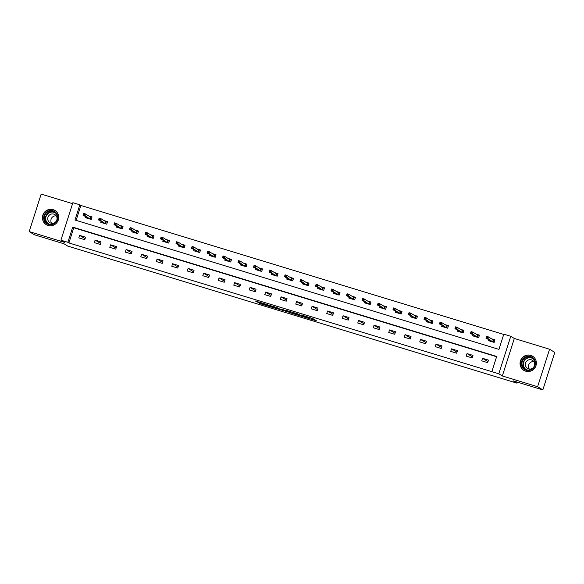 <?xml version="1.0" encoding="UTF-8"?>
<svg xmlns="http://www.w3.org/2000/svg" width="584" height="584" viewBox="0 0 584 584"><rect width="100%" height="100%" fill="white"/><g stroke="black" fill="none" stroke-linecap="round" stroke-linejoin="round"><path stroke-width="0.88" d="M304.447 317.141L316.426 320.791L312.71 318.521L301.169 314.937L306.877 317.061L302.534 315.981L308.79 318.222L304.447 317.141M48.056 225.446A8.307 8.088 -58.6 0 0 54.911 210.452A8.307 8.088 -58.6 0 0 43.201 214.226A8.307 8.088 -58.6 0 0 48.056 225.446M525.673 371.176A8.307 8.088 -58.6 0 0 532.528 356.174A8.307 8.088 -58.6 0 0 520.811 359.956A8.307 8.088 -58.6 0 0 525.673 371.176M258.756 302.804L260.201 303.687L272.494 307.388L267.603 304.695L255.325 301.008L257.756 302.198L268.049 305.089L270.538 306.622L258.756 302.804M67.868 242.309L60.911 240.185L72.876 202.692L79.833 204.809L74.978 220.015L498.955 349.371L503.802 334.172L510.759 336.289L498.794 373.789L491.837 371.665L496.692 356.466L72.715 227.103L67.868 242.309L68.912 242.944L491.837 371.665M542.835 389.9L537.609 386.717L549.573 349.217L554.8 352.407L542.835 389.9L513.234 380.87L516.993 383.162L67.788 246.112L64.028 243.813L34.427 234.783L29.2 231.593L64.466 242.353L60.911 240.185M549.573 349.217L514.314 338.457L502.342 375.957L537.609 386.717M502.342 375.957L498.794 373.789M289.343 312.52L302.819 316.645L297.928 313.944L285.627 310.243L289.343 312.52L289.664 311.506L293.226 312.652M286.948 311.579L274.181 307.892L270.465 305.614L280.043 309.075L284.101 310.257L282.517 309.286M286.868 311.827L282.503 309.272M72.562 203.677L41.165 194.1L29.2 231.593M516.993 383.162L517.329 382.119M496.597 356.751L73.759 227.745L68.912 242.944M488.487 360.116L482.53 358.299L481.72 360.832L487.676 362.649L488.487 360.116M472.989 355.393L467.032 353.568L466.222 356.101L472.179 357.926L472.989 355.393M457.491 350.663L451.534 348.845L450.724 351.378L456.688 353.196L457.491 350.663M442 345.932L436.036 344.115L435.226 346.648L441.19 348.466L442 345.932M426.502 341.202L420.538 339.384L419.735 341.917L425.692 343.742L426.502 341.202M411.005 336.479L405.041 334.661L404.238 337.194L410.194 339.012L411.005 336.479M395.507 331.748L389.55 329.931L388.74 332.464L394.696 334.282L395.507 331.748M380.009 327.018L374.052 325.2L373.242 327.733L379.199 329.551L380.009 327.018M364.511 322.295L358.554 320.477L357.744 323.01L363.708 324.828L364.511 322.295M349.02 317.565L343.056 315.747L342.246 318.28L348.21 320.098L349.02 317.565M333.522 312.834L327.558 311.017L326.755 313.55L332.712 315.367L333.522 312.834M318.024 308.111L312.06 306.286L311.257 308.819L317.214 310.644L318.024 308.111M302.527 303.381L296.57 301.563L295.76 304.096L301.716 305.914L302.527 303.381M287.029 298.65L281.072 296.833L280.262 299.366L286.226 301.183L287.029 298.65M271.531 293.92L265.574 292.102L264.764 294.635L270.728 296.46L271.531 293.92M256.04 289.197L250.076 287.379L249.266 289.912L255.23 291.73L256.04 289.197M240.542 284.466L234.578 282.649L233.775 285.182L239.732 286.999L240.542 284.466M225.044 279.736L219.08 277.918L218.277 280.451L224.234 282.269L225.044 279.736M209.547 275.013L203.59 273.195L202.779 275.728L208.736 277.546L209.547 275.013M194.049 270.282L188.092 268.465L187.281 270.998L193.246 272.816L194.049 270.282M178.551 265.552L172.594 263.734L171.784 266.267L177.748 268.085L178.551 265.552M163.06 260.829L157.096 259.004L156.286 261.544L162.25 263.362L163.06 260.829M147.562 256.099L141.598 254.281L140.795 256.814L146.752 258.632L147.562 256.099M132.064 251.368L126.1 249.55L125.297 252.084L131.254 253.901L132.064 251.368M116.566 246.638L110.61 244.82L109.799 247.353L115.756 249.178L116.566 246.638M101.068 241.915L95.112 240.097L94.301 242.63L100.265 244.448L101.068 241.915M85.571 237.184L79.614 235.367L78.803 237.9L84.768 239.717L85.571 237.184M503.715 334.457L80.877 205.451L76.117 220.358M488.472 339.676L488.188 340.567L494.144 342.385L494.955 339.851L491.48 338.793M472.974 334.953L472.69 335.837L478.654 337.654L479.457 335.121L475.982 334.063M457.476 330.223L457.192 331.106L463.156 332.931L463.959 330.391L460.491 329.332M441.978 325.492L441.694 326.383L447.658 328.201L448.468 325.668L444.993 324.609M426.481 320.762L426.203 321.653L432.16 323.47L432.97 320.937L429.495 319.879M410.99 316.039L410.705 316.922L416.662 318.74L417.472 316.207L413.998 315.148M395.492 311.308L395.207 312.199L401.164 314.017L401.974 311.484L398.5 310.418M379.994 306.578L379.709 307.469L385.674 309.286L386.477 306.753L383.002 305.695M364.496 301.855L364.212 302.738L370.176 304.556L370.979 302.023L367.511 300.964M348.998 297.125L348.714 298.015L354.678 299.833L355.488 297.3L352.013 296.234M333.5 292.394L333.223 293.285L339.18 295.103L339.99 292.569L336.515 291.511M318.01 287.671L317.725 288.554L323.682 290.372L324.492 287.839L321.017 286.781M302.512 282.941L302.227 283.824L308.184 285.649L308.994 283.116L305.52 282.05M287.014 278.21L286.729 279.101L292.693 280.919L293.497 278.386L290.022 277.327M271.516 273.48L271.231 274.37L277.196 276.188L277.999 273.655L274.531 272.597M256.018 268.757L255.734 269.64L261.698 271.458L262.508 268.925L259.033 267.866M240.52 264.026L240.243 264.917L246.2 266.735L247.01 264.202L243.535 263.136M225.03 259.296L224.745 260.187L230.702 262.004L231.512 259.471L228.037 258.413M209.532 254.573L209.247 255.456L215.204 257.274L216.014 254.741L212.539 253.682M194.034 249.843L193.749 250.733L199.713 252.551L200.516 250.018L197.042 248.952M178.536 245.112L178.251 246.003L184.215 247.82L185.026 245.287L181.551 244.229M163.038 240.389L162.753 241.272L168.718 243.09L169.528 240.557L166.053 239.498M147.54 235.659L147.263 236.542L153.22 238.367L154.03 235.834L150.555 234.768M132.05 230.928L131.765 231.819L137.722 233.637L138.532 231.103L135.057 230.045M116.552 226.198L116.267 227.088L122.224 228.906L123.034 226.373L119.559 225.314M101.054 221.475L100.769 222.358L106.733 224.176L107.536 221.643L104.062 220.584M85.556 216.744L85.271 217.635L91.235 219.453L92.046 216.919L88.571 215.861M80.877 205.451L79.833 204.809M514.314 338.457L510.759 336.289M73.759 227.745L72.715 227.103M482.53 358.299L488.005 361.642M467.032 353.568L472.507 356.912M451.534 348.845L457.009 352.181M436.036 344.115L441.511 347.458M420.538 339.384L426.013 342.728M405.041 334.661L410.516 337.997M389.55 329.931L395.025 333.274M374.052 325.2L379.527 328.544M358.554 320.477L364.029 323.813M343.056 315.747L348.531 319.09M327.558 311.017L333.033 314.36M312.06 306.286L317.535 309.629M296.57 301.563L302.045 304.899M281.072 296.833L286.547 300.176M265.574 292.102L271.049 295.446M250.076 287.379L255.551 290.715M234.578 282.649L240.053 285.992M219.08 277.918L224.555 281.262M203.59 273.195L209.065 276.531M188.092 268.465L193.567 271.808M172.594 263.734L178.069 267.078M157.096 259.004L162.571 262.347M141.598 254.281L147.073 257.617M126.1 249.55L131.575 252.894M110.61 244.82L116.085 248.163M95.112 240.097L100.587 243.433M79.614 235.367L85.089 238.71M309.111 317.499L312.966 318.674M300.672 315.951L297.964 314.09L293.197 312.747L295.482 314.163L300.672 315.951M277.619 307.892L275.684 307.301L275.363 308.315M274.254 306.724L275.684 307.301M280.415 309.6L285.685 311.243L280.415 309.6M489.319 340.91L489.509 340.311M492.064 339.143L494.904 340.012M486.209 337.691L487.202 337.997L487.523 336.983L486.53 336.676L485.954 338.143L486.53 336.318L488.319 336.866L487.742 338.683L485.954 338.143L492.684 341.706L493.261 339.881L493.801 339.676L493.042 342.049M487.202 337.997L492.859 341.99M487.523 336.983L488.319 336.866L493.261 339.881M521.461 365.022A7.19 7.001 121.4 0 1 526.899 356.423A7.19 7.001 121.4 0 1 535.258 361.722A7.19 7.001 121.4 0 1 529.827 370.314A7.19 7.001 121.4 0 1 521.461 365.022M534.856 361.905A6.658 6.482 -58.6 0 0 524.731 358.109A6.658 6.482 -58.6 0 0 525.001 369.117A6.658 6.482 -58.6 0 0 534.856 361.905M529.294 369.037A4.738 4.614 121.4 0 1 533.827 361.613M534.543 363.277A4.738 4.614 -58.6 0 0 527.33 360.576A4.738 4.614 -58.6 0 0 527.52 368.409A4.738 4.614 -58.6 0 0 534.543 363.277M534.265 357.612A8.256 8.037 -58.6 0 0 520.439 365.263A8.256 8.037 -58.6 0 0 525.943 371.249M52.932 210.802A7.19 7.001 121.4 0 1 57.451 219.694A7.19 7.001 121.4 0 1 48.567 224.482A7.19 7.001 121.4 0 1 44.041 215.598A7.19 7.001 121.4 0 1 52.932 210.802M48.83 224.044A6.658 6.482 -58.6 0 0 54.319 212.028A6.658 6.482 -58.6 0 0 44.939 215.051A6.658 6.482 -58.6 0 0 48.83 224.044M50.939 223.146A4.738 4.614 -58.6 0 0 54.845 214.591A4.738 4.614 -58.6 0 0 48.165 216.752A4.738 4.614 -58.6 0 0 50.939 223.146M56.648 211.89A8.256 8.037 -58.6 0 0 43.413 214.35A8.256 8.037 -58.6 0 0 48.326 225.526M51.684 223.307A4.738 4.614 121.4 0 1 56.21 215.883M473.821 336.18L474.011 335.581M476.566 334.42L479.406 335.282M470.711 332.96L471.704 333.267L472.025 332.252L471.032 331.953L470.456 333.413L471.04 331.588L472.828 332.135L472.244 333.96L470.456 333.413L477.186 336.975L477.77 335.15L478.303 334.946L477.544 337.318M471.704 333.267L477.362 337.26M472.025 332.252L472.828 332.135L477.77 335.15M471.04 331.588L471.032 331.953M458.323 331.457L458.513 330.858M461.068 329.69L463.908 330.559M455.213 328.237L456.206 328.536L456.527 327.522L455.535 327.222L454.958 328.683L455.542 326.858L457.33 327.405L456.746 329.23L454.958 328.683L461.689 332.245L462.272 330.42L462.805 330.216L462.046 332.588M456.206 328.536L461.864 332.537M456.527 327.522L457.33 327.405L462.272 330.42M455.542 326.858L455.535 327.222M442.825 326.726L443.015 326.127M445.57 324.959L448.417 325.828M439.716 323.507L440.708 323.806L441.037 322.799L440.037 322.492L439.46 323.959L440.044 322.134L441.832 322.675L441.249 324.5L439.46 323.959L446.191 327.522L446.775 325.697L447.308 325.492L446.548 327.865M440.708 323.806L446.366 327.807M441.037 322.799L441.832 322.675L446.775 325.697M427.327 321.996L427.517 321.397M430.072 320.229L432.919 321.098M424.218 318.776L425.21 319.083L425.539 318.068L424.546 317.762L423.962 319.229L424.546 317.404L426.335 317.952L425.751 319.776L423.962 319.229L430.693 322.791L431.277 320.966L431.81 320.762L431.058 323.135M425.21 319.083L430.868 323.076M425.539 318.068L426.335 317.952L431.277 320.966M411.829 317.273L412.027 316.667M414.582 315.506L417.421 316.375M408.727 314.053L409.72 314.353L410.041 313.338L409.048 313.039L408.471 314.499L409.048 312.674L410.837 313.221L410.26 315.046L408.471 314.499L415.202 318.061L415.779 316.236L416.312 316.032L415.56 318.404M409.72 314.353L415.37 318.353M410.041 313.338L410.837 313.221L415.779 316.236M409.048 312.674L409.048 313.039M396.339 312.542L396.529 311.944M399.084 310.776L401.923 311.644M393.229 309.323L394.222 309.622L394.543 308.615L393.55 308.308L392.974 309.768L393.55 307.951L395.339 308.491L394.762 310.316L392.974 309.768L399.704 313.331L400.281 311.513L400.821 311.308L400.062 313.681M394.222 309.622L399.879 313.623M394.543 308.615L395.339 308.491L400.281 311.513M380.841 307.812L381.031 307.213M383.586 306.045L386.425 306.914M377.731 304.592L378.724 304.899L379.045 303.884L378.052 303.578L377.476 305.045L378.06 303.22L379.848 303.768L379.264 305.593L377.476 305.045L384.206 308.608L384.79 306.782L385.323 306.578L384.564 308.951M378.724 304.899L384.381 308.892M379.045 303.884L379.848 303.768L384.79 306.782M365.343 303.081L365.533 302.483M368.088 301.322L370.928 302.183M362.233 299.862L363.226 300.169L363.547 299.154L362.554 298.855L361.978 300.315L362.562 298.49L364.35 299.037L363.766 300.862L361.978 300.315L368.708 303.877L369.292 302.052L369.825 301.848L369.066 304.22M363.226 300.169L368.884 304.162M363.547 299.154L364.35 299.037L369.292 302.052M362.562 298.49L362.554 298.855M349.845 298.358L350.035 297.76M352.59 296.592L355.437 297.46M346.735 295.139L347.728 295.438L348.057 294.424L347.064 294.124L346.48 295.584L347.064 293.767L348.852 294.307L348.268 296.132L346.48 295.584L353.211 299.147L353.794 297.322L354.327 297.125L353.568 299.49M347.728 295.438L353.386 299.439M348.057 294.424L348.852 294.307L353.794 297.322M334.347 293.628L334.537 293.029M337.092 291.861L339.939 292.73M331.238 290.409L332.23 290.715L332.559 289.701L331.566 289.394L330.982 290.861L331.566 289.036L333.354 289.584L332.771 291.401L330.982 290.861L337.713 294.424L338.297 292.599L338.829 292.394L338.078 294.767M332.23 290.715L337.888 294.708M332.559 289.701L333.354 289.584L338.297 292.599M318.849 288.897L319.046 288.299M321.601 287.138L324.441 288M315.747 285.678L316.74 285.985L317.061 284.97L316.068 284.671L315.491 286.131L316.068 284.306L317.857 284.853L317.28 286.678L315.491 286.131L322.222 289.693L322.799 287.868L323.332 287.664L322.58 290.036M316.74 285.985L322.397 289.978M317.061 284.97L317.857 284.853L322.799 287.868M316.068 284.306L316.068 284.671M303.359 284.174L303.549 283.576M306.104 282.408L308.943 283.276M300.249 280.955L301.242 281.254L301.563 280.24L300.57 279.94L299.993 281.4L300.577 279.575L302.359 280.123L301.782 281.948L299.993 281.4L306.724 284.963L307.301 283.138L307.841 282.933L307.082 285.306M301.242 281.254L306.899 285.255M301.563 280.24L302.359 280.123L307.301 283.138M300.577 279.575L300.57 279.94M287.861 279.444L288.051 278.845M290.606 277.677L293.445 278.546M284.751 276.225L285.744 276.524L286.065 275.517L285.072 275.21L284.496 276.677L285.08 274.852L286.868 275.392L286.284 277.217L284.496 276.677L291.226 280.24L291.81 278.415L292.343 278.21L291.584 280.583M285.744 276.524L291.401 280.524M286.065 275.517L286.868 275.392L291.81 278.415M272.363 274.714L272.553 274.115M275.108 272.947L277.947 273.816M269.253 271.494L270.246 271.801L270.567 270.786L269.574 270.48L268.998 271.947L269.582 270.122L271.37 270.669L270.786 272.494L268.998 271.947L275.728 275.509L276.312 273.684L276.845 273.48L276.086 275.852M270.246 271.801L275.904 275.794M270.567 270.786L271.37 270.669L276.312 273.684M256.865 269.99L257.055 269.385M259.61 268.224L262.457 269.093M253.755 266.771L254.748 267.071L255.077 266.056L254.084 265.757L253.5 267.216L254.084 265.392L255.872 265.939L255.288 267.764L253.5 267.216L260.23 270.779L260.814 268.954L261.347 268.749L260.588 271.122M254.748 267.071L260.406 271.071M255.077 266.056L255.872 265.939L260.814 268.954M254.084 265.392L254.084 265.757M241.367 265.26L241.557 264.661M244.112 263.493L246.959 264.362M238.257 262.041L239.25 262.34L239.579 261.333L238.586 261.026L238.002 262.493L238.586 260.668L240.374 261.209L239.79 263.034L238.002 262.493L244.732 266.048L245.316 264.231L245.849 264.026L245.097 266.399M239.25 262.34L244.908 266.341M239.579 261.333L240.374 261.209L245.316 264.231M225.869 260.53L226.066 259.931M228.621 258.763L231.461 259.632M222.767 257.31L223.76 257.617L224.081 256.602L223.088 256.296L222.511 257.763L223.088 255.938L224.876 256.486L224.3 258.31L222.511 257.763L229.242 261.325L229.819 259.5L230.352 259.296L229.6 261.668M223.76 257.617L229.417 261.61M224.081 256.602L224.876 256.486L229.819 259.5M210.379 255.799L210.569 255.201M213.123 254.04L215.963 254.901M207.269 252.58L208.262 252.887L208.583 251.872L207.59 251.573L207.013 253.033L207.597 251.208L209.379 251.755L208.802 253.58L207.013 253.033L213.744 256.595L214.321 254.77L214.861 254.566L214.102 256.938M208.262 252.887L213.919 256.88M208.583 251.872L209.379 251.755L214.321 254.77M207.597 251.208L207.59 251.573M194.881 251.076L195.071 250.478M197.626 249.31L200.465 250.178M191.771 247.857L192.764 248.156L193.085 247.142L192.092 246.842L191.516 248.302L192.099 246.484L193.888 247.025L193.304 248.85L191.516 248.302L198.246 251.865L198.83 250.04L199.363 249.843L198.604 252.208M192.764 248.156L198.421 252.157M193.085 247.142L193.888 247.025L198.83 250.04M179.383 246.346L179.573 245.747M182.128 244.579L184.967 245.448M176.273 243.126L177.266 243.433L177.587 242.418L176.594 242.112L176.018 243.579L176.602 241.754L178.39 242.302L177.806 244.119L176.018 243.579L182.748 247.142L183.332 245.316L183.865 245.112L183.106 247.485M177.266 243.433L182.923 247.426M177.587 242.418L178.39 242.302L183.332 245.316M163.885 241.615L164.075 241.017M166.63 239.856L169.477 240.718M160.775 238.396L161.768 238.703L162.096 237.688L161.104 237.389L160.52 238.849L161.104 237.024L162.892 237.571L162.308 239.396L160.52 238.849L167.25 242.411L167.834 240.586L168.367 240.382L167.608 242.754M161.768 238.703L167.425 242.696M162.096 237.688L162.892 237.571L167.834 240.586M161.104 237.024L161.104 237.389M148.387 236.892L148.577 236.294M151.132 235.126L153.979 235.994M145.277 233.673L146.27 233.972L146.599 232.958L145.606 232.658L145.022 234.118L145.606 232.293L147.394 232.841L146.81 234.666L145.022 234.118L151.752 237.681L152.336 235.856L152.869 235.651L152.117 238.024M146.27 233.972L151.928 237.973M146.599 232.958L147.394 232.841L152.336 235.856M145.606 232.293L145.606 232.658M132.889 232.162L133.086 231.563M135.641 230.395L138.481 231.264M129.787 228.943L130.78 229.242L131.101 228.234L130.108 227.928L129.531 229.395L130.108 227.57L131.896 228.11L131.32 229.935L129.531 229.395L136.262 232.958L136.838 231.133L137.371 230.928L136.619 233.301M130.78 229.242L136.437 233.242M131.101 228.234L131.896 228.11L136.838 231.133M117.399 227.431L117.588 226.833M120.143 225.665L122.983 226.534M114.289 224.212L115.282 224.519L115.603 223.504L114.61 223.197L114.033 224.665L114.617 222.84L116.398 223.387L115.822 225.212L114.033 224.665L120.764 228.227L121.341 226.402L121.881 226.198L121.122 228.57M115.282 224.519L120.939 228.512M115.603 223.504L116.398 223.387L121.341 226.402M101.901 222.708L102.09 222.102M104.645 220.942L107.485 221.811M98.791 219.489L99.784 219.788L100.105 218.774L99.112 218.474L98.535 219.934L99.119 218.109L100.908 218.657L100.324 220.482L98.535 219.934L105.266 223.497L105.85 221.672L106.383 221.467L105.624 223.84M99.784 219.788L105.441 223.789M100.105 218.774L100.908 218.657L105.85 221.672M99.119 218.109L99.112 218.474M86.403 217.978L86.593 217.379M89.148 216.211L91.987 217.08M83.293 214.759L84.286 215.058L84.607 214.051L83.614 213.744L83.037 215.211L83.621 213.386L85.41 213.927L84.826 215.751L83.037 215.211L89.768 218.766L90.352 216.949L90.885 216.744L90.126 219.117M84.286 215.058L89.943 219.058M84.607 214.051L85.41 213.927L90.352 216.949M309.067 317.346L308.79 318.222M308.732 317.243L308.483 318.039M290.847 311.929L290.525 312.936M274.502 306.877L274.181 307.892M257.902 301.738L257.756 302.198M256.704 301.373L256.58 301.775M260.325 303.286L260.201 303.687M525.556 369.424A6.658 6.482 121.4 0 1 532.462 358.109M533.243 358.81A6.439 6.271 -58.6 0 0 523.483 365.635A6.439 6.271 -58.6 0 0 526.542 369.796M47.946 223.694A6.658 6.482 121.4 0 1 54.852 212.386M55.626 213.087A6.439 6.271 -58.6 0 0 46.267 215.992A6.439 6.271 -58.6 0 0 48.925 224.073M309.148 317.368L308.856 318.287M307.075 316.74L306.95 317.127M285.802 310.878L285.685 311.243M270.655 306.257L270.538 306.622M524.06 370.417L524.673 370.796M532.666 356.32L533.28 356.7M46.443 224.694L47.056 225.066M55.049 210.598L55.663 210.97"/></g></svg>
